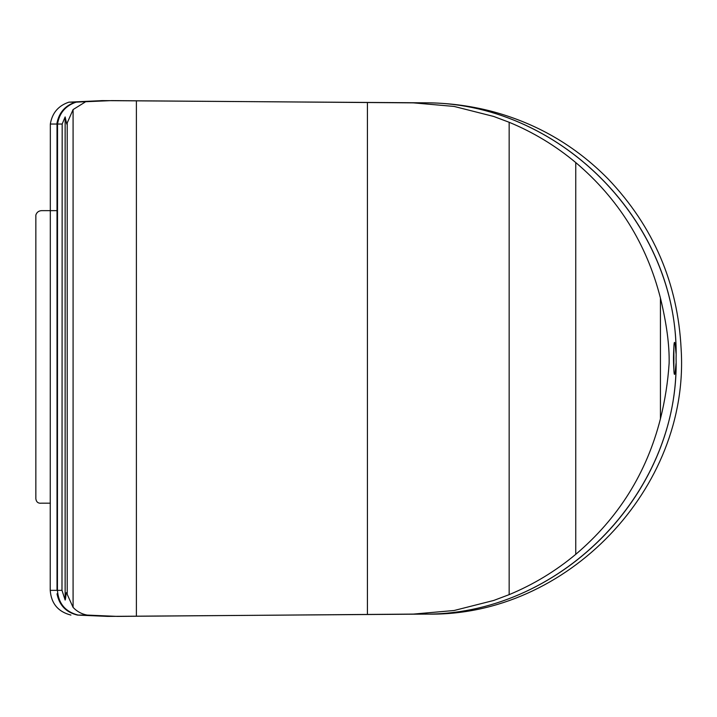 <?xml version="1.0" encoding="UTF-8"?>
<svg xmlns="http://www.w3.org/2000/svg" width="717" height="717" viewBox="0 0 717 717"><rect width="100%" height="100%" fill="white"/><g stroke="black" fill="none" stroke-linecap="round" stroke-linejoin="round"><path stroke-width="1.08" d="M78.135 615.078L108.366 616.396L78.135 615.078C65.328 611.78 58.427 603.526 57.432 590.342L57.53 124.041C59.332 113.035 65.525 105.74 76.092 102.164L102.621 100.604L68.886 102.164C58.319 105.74 52.135 113.035 50.333 124.041L50.226 590.342C51.221 603.526 58.122 611.78 70.929 615.078M421.695 103.069L425.298 102.863L422.295 102.863C558.579 100.47 679.51 222.637 676.086 358.482C679.51 494.398 558.211 616.521 422.295 614.093L271.223 615.195M288.18 615.078L427.565 614.093C566.833 616.772 689.826 488.358 681.15 349.331C677.915 283.394 653.519 226.545 607.953 178.775C574.846 145.246 535.482 122.607 489.854 110.848C468.703 105.551 447.265 102.872 425.531 102.818L284.9 101.895M343.416 102.307L422.295 102.863M69.002 102.164L76.092 102.164M57.432 590.342L50.226 590.342M57.53 124.041L50.333 124.041M57.01 210.646L41.523 210.646C38.646 210.843 36.755 212.304 35.85 215.046L35.85 498.79C36.316 502.088 38.207 503.549 41.523 503.182L50.369 503.182M41.523 210.646C38.646 210.843 36.755 212.304 35.85 215.046M242.866 101.59L101.948 100.604L75.41 102.164L111.556 100.604L413.422 102.863L454.139 106.439L493.708 116.459L509.16 122.275C533.403 132.322 555.594 145.748 575.751 162.562C618.413 198.708 646.644 243.87 660.429 298.021C666.613 323.564 669.517 345.307 669.131 363.25C667.921 381.847 665.026 400.373 660.429 418.818C646.644 472.987 618.421 518.158 575.751 554.331C555.594 571.144 533.403 584.579 509.16 594.644L493.708 600.461L454.139 610.499L413.422 614.093L117.301 616.396L87.062 615.078C81.577 614.021 76.916 611.449 73.08 607.38L67.21 594.312C65.668 589.114 66.26 597.369 65.139 600.057L61.994 590.342L62.173 124.041L65.139 116.925L65.139 600.057M328.063 614.783L422.447 614.093C556.975 616.297 676.848 497.222 676.077 363.187L675.154 372.24C674.518 375.851 674.088 374.892 673.863 369.38C673.263 359.002 673.487 355.229 673.863 347.449C674.07 342.108 674.482 341.005 675.091 344.16L676.077 353.633C676.911 219.483 556.607 100.488 422.447 102.863L413.422 102.863M65.139 116.925L66.726 124.041L73.08 109.576L73.08 607.38M367.427 102.522L367.427 614.451M62.173 124.041L57.019 124.041L57.01 122.93L57.019 590.342L61.994 590.342M422.447 614.093L413.422 614.093M57.01 593.828C59.296 605.273 66.107 612.363 77.454 615.078L107.693 616.396L246.119 615.392M77.454 615.078L87.062 615.078M75.41 102.164C65.283 105.542 59.144 112.461 57.01 122.93M422.447 102.863L326.289 102.19M73.08 109.576L85.018 102.164M660.429 298.021L660.429 418.818M673.863 347.449L673.863 369.38M67.21 122.49L67.21 594.312M575.751 162.562L575.751 554.331M509.16 122.275L509.16 594.644M136.391 616.244L136.391 100.792M241.97 615.428L333.548 614.747M347.422 102.334L238.627 101.554"/></g></svg>
